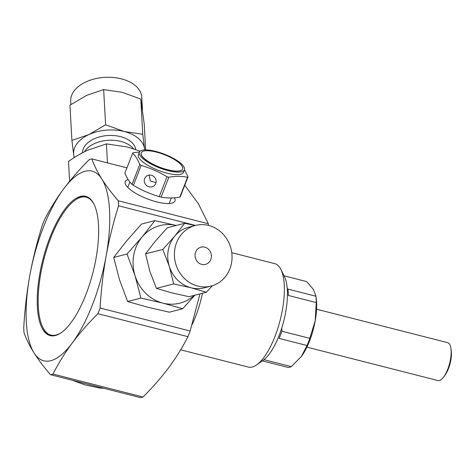 <?xml version="1.0" encoding="UTF-8"?>
<svg xmlns="http://www.w3.org/2000/svg" width="475" height="475" viewBox="0 0 475 475"><rect width="100%" height="100%" fill="white"/><g stroke="black" fill="none" stroke-linecap="round" stroke-linejoin="round"><path stroke-width="0.71" d="M143.017 397.011L52.98 374.039A111.198 40.031 104.3 0 1 50.493 374.68L140.529 397.652A111.198 40.031 -75.7 0 0 143.017 397.011C152.6 387.487 161.167 377.708 168.708 367.662C176.142 357.592 182.554 347.261 187.94 336.668A111.198 40.031 -75.7 0 0 190.148 331.004L199.987 293.888M174.39 197.79A26.689 8.022 -158.7 0 1 174.942 201.02A26.689 8.022 -158.7 0 1 147.167 198.799A26.689 8.022 -158.7 0 1 125.216 181.634A26.689 8.022 -158.7 0 1 128.119 179.538M208.436 225.393A111.198 40.031 -75.7 0 0 208.329 223.755L118.293 200.783C111.779 193.266 106.293 186.01 101.828 179.016C97.464 172.033 94.133 165.33 91.829 158.899L126.938 167.859M208.329 223.755L198.33 203.638L184.733 185.262M202.463 293.247A53.372 19.214 104.3 0 1 192.066 324.657M231.77 252.688L274.764 263.655A53.372 19.214 104.3 0 1 280.927 269.491A53.372 19.214 104.3 0 1 280.191 320.12A53.372 19.214 104.3 0 1 256.583 364.919A53.372 19.214 104.3 0 1 248.377 367.086L180.643 349.808M280.927 269.491L284.394 276.474A46.972 16.91 104.3 0 1 283.747 321.029A46.972 16.91 104.3 0 1 262.972 360.448L256.583 364.919M50.493 374.68C43.979 367.163 38.493 359.907 34.028 352.913A97.85 35.227 104.3 0 1 29.747 275.838C32.882 258.816 37.032 242.054 42.21 225.548A111.198 40.031 104.3 0 1 44.418 219.889C49.804 209.291 56.216 198.96 63.65 188.89C71.191 178.849 79.758 169.064 89.342 159.541A111.198 40.031 104.3 0 1 91.829 158.899M187.94 336.668L97.903 313.696C88.32 323.214 79.752 332.999 72.212 343.045A97.85 35.227 104.3 0 1 34.028 352.913C29.664 345.937 26.333 339.227 24.029 332.797A111.198 40.031 104.3 0 1 23.75 327.78C24.73 310.205 26.725 292.891 29.747 275.838A97.85 35.227 104.3 0 1 63.65 188.89A97.85 35.227 104.3 0 1 101.828 179.016A97.85 35.227 104.3 0 1 106.109 256.09A97.85 35.227 104.3 0 1 72.212 343.045C64.778 353.115 58.372 363.446 52.98 374.039M118.293 200.783A111.198 40.031 104.3 0 1 118.572 205.806C113.394 222.306 109.244 239.067 106.109 256.09C103.087 273.143 101.092 290.457 100.112 308.032A111.198 40.031 104.3 0 1 97.903 313.696M49.922 237.464A71.879 25.876 104.3 0 1 85.696 196.317A71.879 25.876 104.3 0 1 92.999 272.365A71.879 25.876 104.3 0 1 50.16 335.611A71.879 25.876 104.3 0 1 49.922 237.464M190.148 331.004L100.112 308.032M195.486 225.429L118.572 205.806M75.578 199.827A71.879 25.876 104.3 0 1 86.337 196.507M50.807 335.754A71.879 25.876 104.3 0 1 42.958 327.685M195.391 225.447A31.314 28.654 -104.5 0 1 230.975 248.591A31.314 28.654 -104.5 0 1 211.072 286.081A31.314 28.654 -104.5 0 1 174.925 248.544A31.314 28.654 -104.5 0 1 195.391 225.447L188.729 227.175A31.314 28.654 75.5 0 0 174.788 236.081A31.314 28.654 75.5 0 0 168.263 250.266A31.314 28.654 75.5 0 0 169.32 266.386L162.794 249.428L174.788 236.081L184.609 223.297L195.124 225.518M184.609 223.297L167.348 227.757L155.355 241.11L145.534 253.893L149.88 271.415L156.406 288.367L173.66 283.908L169.32 266.386A31.314 28.654 75.5 0 0 191.098 287.791A31.314 28.654 75.5 0 0 204.41 287.803L211.072 286.081M211.274 257.818A8.894 8.14 -104.5 0 1 205.461 264.379A8.894 8.14 -104.5 0 1 195.35 257.8A8.894 8.14 -104.5 0 1 201.008 247.154A8.894 8.14 -104.5 0 1 211.274 257.818M126.997 254.012L142.072 237.013A40.031 36.634 75.5 0 0 135.072 275.755L126.997 254.012L113.703 257.45L119.522 279.775L127.597 301.524L147.363 307.141L169.385 312.182L182.679 308.744L162.913 303.121L140.897 298.086L127.597 301.524M176.207 225.471A40.031 36.634 75.5 0 0 142.072 237.013L154.886 220.602L141.592 224.04L126.522 241.039L113.703 257.45M156.406 288.367L171.659 292.82L189.092 296.709L206.346 292.244L191.098 287.791L173.66 283.908M212.438 285.689L206.346 292.244M140.897 298.086L135.072 275.755A40.031 36.634 75.5 0 0 162.913 303.121A40.031 36.634 75.5 0 0 194.281 295.367M145.534 253.893L162.794 249.428M154.886 220.602L176.219 225.465M194.803 295.23L182.679 308.744M105.604 124.782L124.29 131.545L142.749 134.259L140.796 99.067L122.111 92.304L103.651 89.591L86.688 95.362L69.95 105.177L71.903 140.374L88.867 134.603L105.604 124.782L103.651 89.591M74.118 157.67L73.732 154.927A35.583 21.868 176.8 0 0 74.349 157.528M142.749 134.259L144.578 148.817A35.583 21.868 176.8 0 0 124.29 131.545A35.583 21.868 176.8 0 0 88.867 134.603A35.583 21.868 176.8 0 0 73.732 154.927L71.903 140.374M142.476 110.123L141.758 97.209A35.583 21.868 176.8 0 0 105.017 77.348A35.583 21.868 176.8 0 0 70.704 101.151L70.888 104.53M145.665 149.922L144.234 124.129L140.796 99.067M133.493 148.77A26.689 16.399 176.8 0 0 108.276 140.303A26.689 16.399 176.8 0 0 84.461 151.762M144.685 149.946A35.583 21.868 176.8 0 0 144.578 148.817L144.738 149.94M135.713 149.512A26.689 16.399 176.8 0 0 107.997 135.512A26.689 16.399 176.8 0 0 82.496 152.778M140.19 151.163L127.181 146.941L106.412 143.883L87.329 150.379C81.468 153.069 75.192 156.75 68.495 161.423L69.599 181.26M106.412 143.883L107.469 162.889M156.002 182.649L150.343 180.957L149.061 175.115M147.618 175.513A6.122 5.783 -134.1 0 0 145.938 176.629A6.122 5.783 -134.1 0 0 146.051 185.048A6.122 5.783 -134.1 0 0 154.458 185.41A6.122 5.783 -134.1 0 0 155.758 183.457A6.122 5.783 -134.1 0 0 154.221 176.866A6.122 5.783 -134.1 0 0 147.618 175.513M139.353 152.232L138.368 154.761A24.195 7.273 21.3 0 0 158.264 170.329A24.195 7.273 21.3 0 0 183.451 172.342L184.437 169.812A24.195 7.273 21.3 0 0 183.766 166.6A24.195 7.273 21.3 0 0 155.836 151.424A24.195 7.273 21.3 0 0 139.353 152.232A24.195 7.273 21.3 0 0 159.25 167.8A24.195 7.273 21.3 0 0 184.437 169.812M139.787 164.481A30.246 9.096 21.3 0 0 141.152 165.413L133.398 185.297A30.246 9.096 -158.7 0 1 132.038 184.365L139.787 164.481C137.839 159.582 135.458 155.824 132.656 153.193A30.246 9.096 21.3 0 1 133.137 152.73L139.454 152.012M133.398 185.297C141.58 190.19 150.195 193.966 159.25 196.626L166.998 176.742C158.822 171.849 150.201 168.073 141.152 165.413M166.998 176.742A30.246 9.096 21.3 0 0 168.839 177.211C175.518 176.106 181.753 176.124 187.56 177.252A30.246 9.096 21.3 0 0 188.041 176.789L184.454 169.765M168.839 177.211L161.09 197.095C166.891 198.229 173.132 198.241 179.805 197.137L187.56 177.252M132.038 184.365C129.212 181.705 126.837 177.941 124.901 173.078L132.656 153.193M179.805 197.137A30.246 9.096 -158.7 0 0 180.286 196.674L188.041 176.789M161.09 197.095A30.246 9.096 -158.7 0 1 159.25 196.626M156.382 152.089A22.206 6.674 21.3 0 0 141.259 152.831A22.206 6.674 21.3 0 0 159.517 167.117A22.206 6.674 21.3 0 0 182.632 168.958A22.206 6.674 21.3 0 0 156.382 152.089M141.235 152.891A22.206 6.674 21.3 0 0 141.206 152.956A22.206 6.674 21.3 0 0 159.469 167.242A22.206 6.674 21.3 0 0 182.584 169.088A22.206 6.674 21.3 0 0 182.608 169.023M262.372 360.863L288.159 367.442A44.122 15.883 -75.7 0 0 291.306 366.635L301.5 356.321A40.066 14.422 -75.7 0 0 315.162 321.011L316.273 302.587L288.343 295.462A44.122 15.883 -75.7 0 0 287.987 289.115L287.221 288.367M281.794 327.887L281.883 331.229L309.813 338.36L315.162 321.011A40.066 14.422 -75.7 0 0 316.237 298.561L315.869 295.777L313.405 289.453L306.66 281.586L284.074 275.821M291.306 366.635L264.005 359.67M301.5 356.315L301.5 356.321A40.066 14.422 -75.7 0 1 301.281 356.612L307.022 345.515L279.092 338.39A44.122 15.883 -75.7 0 0 281.883 331.229M316.558 309.207L447.628 342.647A19.57 7.048 104.3 0 1 450.953 348.668L451.25 350.93A16.726 6.021 104.3 0 1 448.465 368.618A16.726 6.021 104.3 0 1 445.099 375.036L443.751 376.877A19.57 7.048 104.3 0 1 437.95 380.57L306.886 347.13M450.953 348.668A19.57 7.048 104.3 0 1 447.693 369.366A19.57 7.048 104.3 0 1 443.751 376.877M316.273 302.587A44.122 15.883 -75.7 0 0 315.923 296.24L287.987 289.115M307.022 345.515A44.122 15.883 -75.7 0 0 309.813 338.36M94.187 204.577A71.167 25.62 -75.7 0 0 86.165 197.172A71.167 25.62 -75.7 0 0 50.742 237.91A71.167 25.62 -75.7 0 0 50.979 335.089A71.167 25.62 -75.7 0 0 61.566 332.435M50.979 335.089L51.621 335.249A71.167 25.62 -75.7 0 0 56.044 335.332M90.731 199.381A71.167 25.62 -75.7 0 0 86.812 197.339L86.165 197.172M169.148 203.537L171.327 197.95M127.775 187.405L129.883 182.008M72.153 380.208L85.09 384.898L99.59 387.998L103.942 388.318"/></g></svg>
